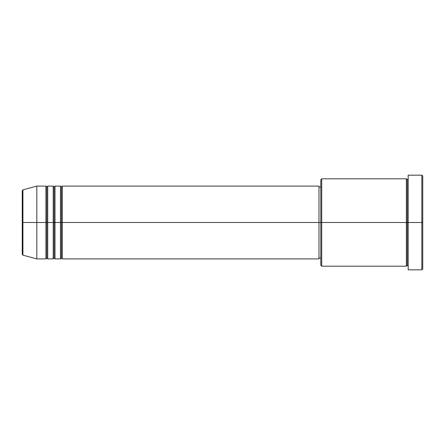<?xml version="1.0" encoding="UTF-8"?>
<svg xmlns="http://www.w3.org/2000/svg" width="445" height="445" viewBox="0 0 445 445"><rect width="100%" height="100%" fill="white"/><g stroke="black" fill="none" stroke-linecap="round" stroke-linejoin="round"><path stroke-width="0.67" d="M22.25 222.5L22.25 254.306L22.25 222.5L22.25 254.306L22.923 255.185L22.923 222.5L22.923 255.185L22.923 222.5L22.25 222.5L22.25 190.694L22.25 222.5L36.813 222.5L22.923 222.5L22.923 189.815L22.923 222.5L22.923 189.815L22.25 190.694L22.25 222.5M408.187 266.193L407.275 265.281L406.368 266.193L406.368 178.807L406.368 222.5L407.275 222.5L407.275 179.719L407.275 222.5L407.275 179.719L407.275 222.5L408.187 222.5L408.187 269.831L408.187 175.169L408.187 222.5L421.838 222.5L421.838 269.831L421.838 222.5L422.75 222.5L422.75 176.081L422.75 268.919L422.75 222.5L321.713 222.5L321.713 266.193L321.713 222.5L318.982 222.5L318.982 258.907L318.982 222.5L62.3 222.5L62.3 186.093L62.3 222.5L61.388 222.5L61.388 187L61.388 222.5L60.481 222.5L60.481 186.093L60.481 222.5L55.019 222.5L55.019 186.093L55.019 222.5L54.106 222.5L54.106 187L54.106 222.5L53.2 222.5L53.2 186.093L53.2 222.5L47.737 222.5L47.737 186.093L47.737 222.5L46.825 222.5L46.825 187L46.825 222.5L45.918 222.5L45.918 186.093L45.918 222.5L36.813 222.5L36.813 258.907L36.813 222.5L45.918 222.5L45.918 186.093L36.813 186.093L36.813 222.5L36.813 186.093L22.923 189.815M62.3 258.907L61.388 258L60.481 258.907L60.481 222.5L61.388 222.5L61.388 187L61.388 258L61.388 222.5L61.388 258L61.388 222.5L62.3 222.5L62.3 258.907L318.982 258.907M55.019 258.907L54.106 258L53.2 258.907L53.2 222.5L54.106 222.5L54.106 187L54.106 258L54.106 222.5L54.106 258L54.106 222.5L55.019 222.5L55.019 258.907L60.481 258.907M47.737 258.907L46.825 258L45.918 258.907L45.918 222.5L46.825 222.5L46.825 187L46.825 258L46.825 222.5L46.825 258L46.825 222.5L47.737 222.5L47.737 258.907L53.2 258.907M45.918 186.093L46.825 187L47.737 186.093L47.737 222.5L53.2 222.5L53.2 186.093L54.106 187L55.019 186.093L55.019 222.5L60.481 222.5L60.481 186.093L61.388 187L62.3 186.093L62.3 222.5L318.982 222.5L318.982 186.093L318.982 222.5L320.806 222.5L320.806 265.281L320.806 179.719L320.806 222.5L406.368 222.5L406.368 178.807L321.713 178.807L321.713 222.5L321.713 178.807L320.806 179.719M421.838 222.5L421.838 175.169L421.838 222.5M406.368 222.5L406.368 266.193L406.368 222.5M407.275 222.5L407.275 265.281L407.275 222.5M45.918 222.5L45.918 258.907L45.918 222.5M47.737 222.5L47.737 258.907L47.737 222.5M53.2 222.5L53.2 258.907L53.2 222.5M55.019 222.5L55.019 258.907L55.019 222.5M60.481 222.5L60.481 258.907L60.481 222.5M62.3 222.5L62.3 258.907L62.3 222.5M406.368 266.193L321.713 266.193L320.806 265.281M408.187 269.831L421.838 269.831L422.75 268.919M406.368 178.807L407.275 179.719L408.187 178.807M320.806 258L318.982 258M45.918 258.907L36.813 258.907L22.923 255.185M53.2 186.093L47.737 186.093M422.75 176.081L421.838 175.169L408.187 175.169M320.806 187L318.982 187M318.982 186.093L62.3 186.093M60.481 186.093L55.019 186.093"/></g></svg>
